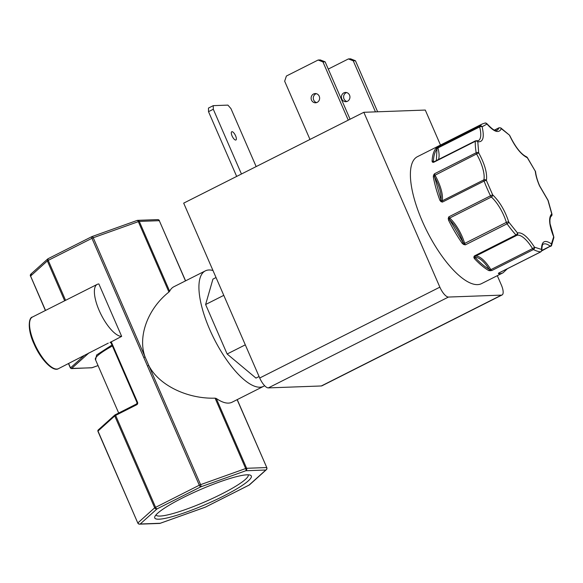 <?xml version="1.0" encoding="UTF-8"?>
<svg xmlns="http://www.w3.org/2000/svg" width="583" height="583" viewBox="0 0 583 583"><rect width="100%" height="100%" fill="white"/><g stroke="black" fill="none" stroke-linecap="round" stroke-linejoin="round"><path stroke-width="0.87" d="M462.253 243.388A71.119 25.054 -116.8 0 1 448.567 220.257L448.232 218.421L448.815 216.847A1.844 0.649 63.2 0 0 449.668 218.057L491.345 197.039A1.844 0.649 -116.8 0 1 490.492 195.822L492.65 194.831C499.653 201.587 505.031 210.674 508.784 222.101A1.844 0.707 144.2 0 1 507.057 223.821L465.38 244.845L463.674 244.525L462.253 243.388L463.142 242.557C459.892 233.142 455.389 225.534 449.631 219.725L448.815 216.847L490.492 195.822A71.119 25.054 -116.8 0 1 487.104 188.462A71.119 25.054 -116.8 0 1 484.079 181.08L442.402 202.097L440.923 201.609L439.859 200.231L441.04 199.962C441.644 193.92 439.495 186.225 434.583 176.868L434.481 173.785A1.844 0.649 63.2 0 0 434.765 174.711A1.844 0.649 63.2 0 0 435.02 175.221L478.694 152.884C484.837 164.224 487.41 173.421 486.404 180.468A1.844 0.466 158.9 0 0 484.079 181.08A1.844 0.649 -116.8 0 1 483.868 179.841L442.191 200.865A1.844 0.649 63.2 0 0 442.402 202.097L441.04 199.962L434.583 176.868A0.926 0.561 -10.2 0 0 433.315 176.838L433.533 175.213L434.481 173.785L476.158 152.768A1.844 1.173 -8.8 0 1 478.694 152.884L477.798 141.742A1.844 1.428 -179.4 0 0 475.24 141.326L433.57 162.344L432.491 162.169L432.076 161.302A0.926 0.736 2.8 0 1 433.351 161.535L434.386 161.571M463.674 244.525L464.002 243.621A0.926 0.394 163.4 0 0 464.673 243.417A1.844 0.649 63.2 0 0 464.862 243.927A1.844 0.649 63.2 0 0 465.38 244.845L463.142 242.557L449.631 219.725L448.567 220.257M535.347 171.059L535.558 171.737C536.025 175.869 537.388 180.584 539.661 185.868L547.874 199.998A1.844 0.823 142.4 0 1 547.954 200.341L539.508 185.824C537.176 180.409 535.762 175.519 535.267 171.154L527.331 157.505A1.844 0.517 146.9 0 1 527.323 157.738C521.166 154.67 515.285 147.317 509.695 135.664A1.844 1.21 -45.7 0 0 509.44 135.125L500.826 127.932A1.844 1.458 124.4 0 1 501.322 128.675C498.873 133.609 494.1 132.064 486.994 124.048A1.844 1.72 -100.8 0 0 485.107 123.013L482.279 123.968L417.45 156.667A71.119 25.054 63.2 0 0 422.274 221.154A71.119 25.054 63.2 0 0 481.492 283.659L503.107 272.764A71.119 25.054 -116.8 0 1 498.611 273.755L498.982 272.917L540.66 251.892A1.844 1.683 -84.3 0 0 541.52 249.444C541.541 241.173 544.843 239.336 551.438 243.934A1.844 1.676 27.5 0 1 550.848 246.237A1.844 0.649 -116.8 0 1 550.724 246.361A1.844 0.649 -116.8 0 1 550.214 246.208L541.811 250.442M182.902 497.736A52.645 7.871 156.5 0 0 154.838 516.662A52.645 7.871 156.5 0 0 223.165 496.271A52.645 7.871 156.5 0 0 250.282 475.16A52.645 7.871 156.5 0 0 182.902 497.736M155.982 514.92A50.291 7.521 156.5 0 0 221.336 494.165A50.291 7.521 156.5 0 0 248.227 474.817M343.853 92.879A4.62 4.263 -92.1 0 0 345.843 101.682A4.62 4.263 -92.1 0 0 349.822 95.998A4.62 4.263 -92.1 0 0 343.853 92.879M346.929 101.486A4.62 4.263 87.9 0 1 346.608 92.566M235.598 135.803A4.62 1.625 63.2 0 0 231.757 131.743A4.62 1.625 63.2 0 0 232.07 135.934A4.62 1.625 63.2 0 0 235.911 139.993A4.62 1.625 63.2 0 0 235.598 135.803M313.552 93.987A4.62 4.263 -92.1 0 0 315.534 102.79A4.62 4.263 -92.1 0 0 319.513 97.099A4.62 4.263 -92.1 0 0 313.552 93.987M316.627 102.593A4.62 4.263 87.9 0 1 316.299 93.674M540.937 251.718A1.844 0.649 -116.8 0 1 540.805 251.871L541.818 250.129A1.844 1.355 177.1 0 0 541.52 249.444L534.473 247.17A1.844 0.394 148.5 0 1 532.549 248.606L490.871 269.623A1.844 0.649 63.2 0 0 491.746 270.578L488.78 270.585A0.926 0.765 -60.1 0 0 489.319 269.397C483.737 261.009 478.993 257.045 475.087 257.504L474.285 255.995L515.962 234.978A1.844 1.049 -41.8 0 0 517.464 232.96C522.047 231.968 527.717 236.705 534.473 247.17A1.844 1.56 117.1 0 1 533.423 249.56L491.746 270.578L489.319 269.397C484.837 266.81 480.093 262.846 475.087 257.504A0.926 0.554 -43.1 0 1 474.351 258.531L473.833 257.241L474.285 255.995A1.844 0.649 63.2 0 0 475.058 256.418L516.735 235.394A1.844 1.727 -112.5 0 0 517.464 232.96L508.784 222.101A1.844 0.78 -16.6 0 0 506.35 222.393L464.673 243.417A24.471 8.621 63.2 0 0 449.668 218.057A0.926 0.649 -48.5 0 0 449.158 218.538L448.232 218.421M212.984 270.519A64.647 22.773 63.2 0 0 205.34 270.876A64.647 22.773 63.2 0 0 209.727 329.504A64.647 22.773 63.2 0 0 263.567 386.332A64.647 22.773 63.2 0 0 264.624 385.691M205.34 270.876L173.851 286.756A64.647 22.773 63.2 0 0 169.646 291.245L139.279 221.409L138.331 221.657A1.844 0.743 -109.7 0 0 137.114 220.447L92.041 236.56A1.844 1.844 0 0 0 91.83 236.647A1.844 0.649 63.2 0 1 91.932 236.625A1.844 0.743 70.3 0 1 92.041 236.56A1.844 0.743 70.3 0 1 93.251 237.762L138.331 221.657L168.932 292.032C147.783 308.75 137.544 336.595 145.072 356.934L148.782 365.475C158.591 384.999 187.034 399.02 215.076 398.16L245.676 468.535L200.603 484.648L148.782 365.475L147.484 366.029L199.306 485.209L200.603 484.648A1.844 0.743 70.3 0 1 200.741 486.856L245.815 470.743L265.826 470.015L249.058 485.092A1.844 1.669 48 0 0 249.56 484.794L266.336 469.716A1.844 1.669 -132 0 1 265.826 470.015A1.844 1.705 -92.1 0 0 266.642 467.559L246.631 468.287L216.264 398.451L215.076 398.16M216.264 398.451A64.647 22.773 63.2 0 0 232.078 402.212L263.567 386.332M121.665 336.376A28.91 10.181 -116.8 0 1 99.212 310.564A28.91 10.181 -116.8 0 1 97.252 284.351A28.91 10.181 -116.8 0 1 98.87 283.95L121.665 336.376L110.311 342.352M97.252 284.351L32.422 317.043A28.91 10.181 63.2 0 0 34.382 343.263A28.91 10.181 63.2 0 0 58.46 368.667L108.292 343.117M448.465 297.053A11.084 3.906 -116.8 0 1 439.859 287.157L363.828 112.293L183.689 203.139L259.719 378.003A11.084 3.906 63.2 0 0 268.333 387.899L448.465 297.053L501.446 295.122A11.084 3.906 -116.8 0 0 502.065 294.969A11.084 3.906 -116.8 0 0 501.314 284.919L497.306 275.686M440.493 145.043L425.284 110.056L363.828 112.293M268.333 387.899L321.313 385.968A11.084 3.906 63.2 0 0 321.933 385.815L502.065 294.969M328.28 69.078L348.43 58.919L353.247 60.821L375.452 111.87M377.638 111.79L355.441 60.741L350.623 58.839L348.43 58.919M241.449 174.011L213.298 109.254L213.247 105.647L227.909 105.115L230.955 108.613L256.163 166.592M213.247 105.647L208.466 108.066L208.51 111.674L236.669 176.423M350.084 119.224L325.132 61.842L320.315 59.94L318.129 60.02L322.946 61.922L348.262 120.149M309.981 139.454L284.664 81.226L286.391 76.023L318.129 60.02M245.305 344.844L227.137 354.005L255.973 378.097L259.078 376.531M227.137 354.005L205.617 304.515L223.785 295.355M205.617 304.515L212.933 279.111L216.038 277.544M353.247 60.821L355.441 60.741M213.298 109.254L208.51 111.674M325.132 61.842L322.946 61.922M432.076 161.302A71.119 25.054 -116.8 0 1 435.734 148.592L437.993 146.96L479.671 125.943A1.844 1.713 43.1 0 1 482.119 126.759C484.524 137.377 483.088 142.376 477.798 141.742A1.844 1.654 -76 0 0 476.705 140.729L475.429 140.875A1.844 0.649 -116.8 0 0 475.24 141.326A71.119 25.054 -116.8 0 0 476.158 152.768A1.844 0.649 -116.8 0 0 476.442 153.693A1.844 0.649 -116.8 0 0 476.697 154.196A24.471 8.621 -116.8 0 1 483.868 179.841A1.844 1.589 -167.2 0 1 486.404 180.468L492.65 194.831A1.844 1.297 -48.5 0 1 491.345 197.039A24.471 8.621 -116.8 0 1 506.35 222.393A1.844 0.649 -116.8 0 0 506.54 222.903A1.844 0.649 -116.8 0 0 507.057 223.821A71.119 25.054 -116.8 0 0 515.962 234.978A1.844 0.649 -116.8 0 0 516.735 235.394A24.471 8.621 -116.8 0 1 532.549 248.606A1.844 0.649 -116.8 0 0 533.423 249.56A71.119 25.054 -116.8 0 0 540.66 251.892A1.844 0.649 -116.8 0 0 540.805 251.871L499.128 272.888A1.844 0.649 63.2 0 0 499.237 272.786M527.185 157.425A1.844 0.517 146.9 0 1 527.331 157.505L526.456 156.798A1.844 1.611 111.4 0 1 527.323 157.738L535.267 171.154A1.844 1.261 173.9 0 1 535.558 171.737M436.623 147.827A0.926 0.474 55.6 0 1 437.286 148.133L437.993 146.96A1.844 0.649 63.2 0 0 437.964 147.944L479.641 126.926A1.844 0.904 -14.6 0 1 482.119 126.759L486.994 124.048A1.844 0.947 -39.7 0 0 486.878 123.647A1.844 0.947 -39.7 0 0 486.586 123.472M435.734 148.592A0.926 0.853 37.3 0 1 436.966 148.986L437.286 148.133A0.926 0.452 -14.6 0 0 437.964 147.944A24.471 8.621 63.2 0 1 438.474 159.509M432.491 162.169A0.926 0.772 -65 0 1 433.322 161.914L433.351 161.535C433.635 155.996 434.838 151.82 436.966 148.986L436.375 160.565M433.57 162.344L433.322 161.914A0.926 0.823 -76 0 0 433.417 161.943L433.752 161.892A1.844 0.649 63.2 0 0 433.57 162.344M433.533 175.213L435.02 175.221A24.471 8.621 63.2 0 1 442.191 200.865A0.926 0.794 -167.2 0 1 441.506 200.931A0.926 0.394 -59.9 0 0 440.923 201.609M473.833 257.241A0.926 0.619 6.2 0 0 474.635 256.928A0.926 0.867 -112.5 0 1 475.058 256.418A24.471 8.621 63.2 0 1 490.871 269.623L490.274 269.995A0.926 0.408 -93.5 0 1 490.106 270.833M498.363 273.5A0.926 0.867 35.3 0 0 498.764 273.194A0.926 0.867 35.3 0 0 498.771 273.194L499.128 272.888A1.844 0.649 63.2 0 1 498.982 272.917L498.917 272.786M498.611 273.755A0.926 0.853 -89.6 0 0 499.099 272.91M507.334 268.799L507.334 268.799A0.926 0.845 -147.6 0 0 507.378 268.734L503.107 272.764M553.69 236.756L553.85 237.58A1.844 1.538 -172.5 0 0 553.558 236.56C549.011 224.878 548.406 217.328 551.751 213.917A1.844 1.013 -12.5 0 1 552.014 214.296L548.166 200.537A1.844 0.663 161.6 0 0 547.954 200.341L551.751 213.917A1.844 1.727 54.5 0 1 551.285 216.198C550.644 216.351 550.184 217.751 549.9 220.403L550.039 223.632L553.726 236.625L551.438 243.934A1.844 1.385 128.1 0 1 550.214 246.208A24.471 8.621 -116.8 0 0 543.385 244.16C542.547 243.891 542.022 245.88 541.818 250.129M168.932 292.032L169.646 291.245M494.522 130.147L498.808 127.983A1.844 1.64 19.7 0 1 501.322 128.675L509.44 135.125M143.775 357.496L145.072 356.934L93.251 237.762L91.954 238.323L147.484 366.029M137.202 220.432A1.844 1.705 87.9 0 1 137.668 220.338A1.844 1.844 0 0 0 137.114 220.447A1.844 0.743 -109.7 0 0 137.012 220.512M205.092 507.232A1.844 0.743 -109.7 0 0 205.216 507.217A1.844 0.743 -109.7 0 0 205.325 507.152L160.245 523.264A1.844 1.705 -92.1 0 1 159.589 523.432L139.57 524.161A1.844 1.705 87.9 0 0 140.233 523.993L157.009 508.908A1.844 0.649 63.2 0 1 155.574 507.261L115.623 415.395L114.742 415.934L154.684 507.808L199.306 485.209A1.844 0.649 63.2 0 0 200.741 486.856L157.009 508.908A1.844 1.669 -132 0 1 154.684 507.808L137.916 522.885A1.844 1.669 48 0 0 140.233 523.993L160.245 523.264A1.844 0.743 70.3 0 1 160.143 523.323A1.844 0.743 70.3 0 1 160.055 523.345M136.619 403.953L115.172 414.812A0.926 0.831 48 0 0 114.917 414.965L98.148 430.043A0.926 0.831 48 0 0 97.966 431.012L137.814 523.053A1.844 1.844 0 0 0 139.57 524.161M95.576 359.886L96.61 355.003L111.972 345.005M434.401 174.878L434.765 174.711M464.491 244.095L464.862 243.927M488.78 270.585A71.119 25.054 -116.8 0 1 474.351 258.531M501.446 295.122L321.313 385.968M439.859 287.157L259.719 378.003M439.859 200.231A71.119 25.054 -116.8 0 1 433.315 176.838M476.705 140.729L478.344 140.671A24.471 8.621 -116.8 0 0 479.641 126.926A1.844 0.649 -116.8 0 1 479.671 125.943A71.119 25.054 -116.8 0 1 482.279 123.968M485.107 123.013L486.878 123.647C496.694 134.046 496.395 129.477 496.935 130.344A24.471 8.621 -116.8 0 0 498.808 127.983A1.844 0.649 -116.8 0 1 498.946 127.808L494.406 130.096M433.956 161.877A1.844 0.649 63.2 0 0 433.752 161.892L475.429 140.875M506.343 269.251L499.901 272.501M237.121 399.661L266.795 467.602L237.23 399.61M185.591 280.838L159.297 220.68A1.844 1.705 -92.1 0 0 157.687 219.609L137.668 220.338A1.844 1.705 87.9 0 1 139.279 221.409L159.297 220.68L185.481 280.897M246.631 468.287A1.844 1.705 87.9 0 1 245.815 470.743A1.844 0.743 -109.7 0 0 245.676 468.535L246.631 468.287M249.56 484.794A1.844 1.844 0 0 1 249.16 485.071L205.427 507.123A1.844 0.649 63.2 0 1 205.325 507.152L249.058 485.092A1.844 0.649 63.2 0 0 249.16 485.071A1.844 0.649 63.2 0 0 249.218 485.027M115.616 414.542L115.623 415.395L136.721 404.755A1.844 1.705 -92.1 0 0 137.537 402.299L111.535 342.505A1.844 1.705 -92.1 0 0 110.967 341.769M65.588 300.318L48.221 260.375L91.954 238.323A1.844 0.649 63.2 0 1 91.83 236.647L48.098 258.706A1.844 0.649 63.2 0 0 48.221 260.375L47.34 260.922L64.669 300.784M159.589 523.432A1.844 1.844 0 0 0 160.143 523.323L205.216 507.217A1.844 1.844 0 0 0 205.427 507.123A1.844 0.649 63.2 0 0 205.507 507.057M137.537 402.299L137.114 402.678M136.706 403.902L136.721 404.755M48.2 258.677A1.844 0.649 63.2 0 0 48.098 258.706A1.844 1.844 0 0 0 47.697 258.976L30.921 274.061A1.844 1.844 0 0 0 30.462 276.167L47.34 260.922L48.2 258.677M110.617 342.41L109.983 342.432L111.12 342.884L111.535 342.505M31.431 273.755L30.564 275.999L45.54 310.433M137.814 523.053L97.864 431.18L114.742 415.934A0.926 0.831 48 0 1 114.917 414.965L136.655 403.917L137.041 402.656L111.04 342.862L110.311 342.345M88.988 352.861L71.673 368.427L91.713 367.8L98.046 365.577L92.136 367.705A0.926 0.372 70.3 0 1 92.07 367.72M83.894 355.841L70.514 367.873L68.626 363.537M71.694 368.529A0.926 0.853 87.9 0 1 71.366 368.616L70.514 367.873A0.926 0.831 48 0 0 71.673 368.427M30.615 276.211L45.394 310.506M92.187 367.676A0.926 0.372 70.3 0 1 92.136 367.705L71.366 368.616M112.402 345.989A43.871 6.559 156.5 0 0 95.401 359.485L118.662 412.99M58.46 368.667C53.177 372.282 40.628 359.609 33.894 343.613C27.335 329.614 28.582 317.4 32.422 317.043M541.687 250.923L551.533 245.567L553.85 237.58M500.826 127.932L498.946 127.808M552.014 214.296L551.285 216.198M548.166 200.537L547.874 199.998M526.456 156.798C520.976 154.167 515.438 147.135 509.834 135.686M266.336 469.716A1.844 1.844 0 0 0 266.795 467.602M159.443 220.717A1.844 1.844 0 0 0 157.687 219.609M97.864 431.18L98.148 430.043M70.412 368.041L68.488 363.61"/></g></svg>
